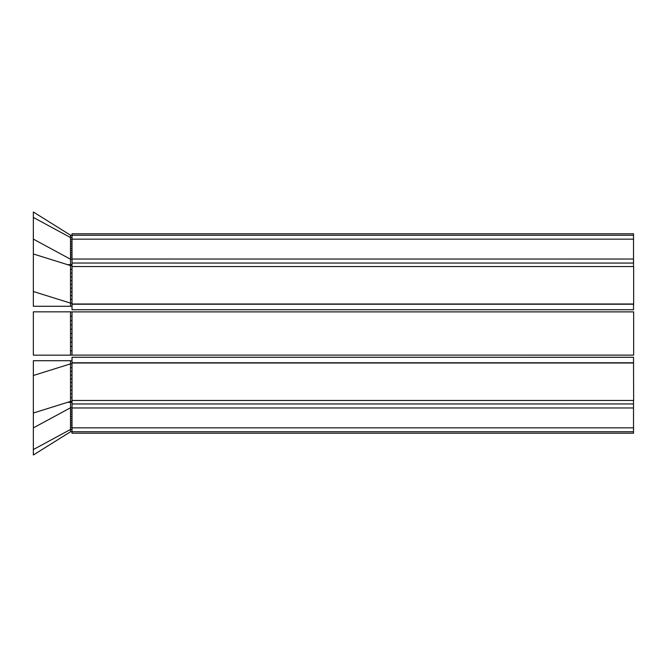 <?xml version="1.0" encoding="UTF-8"?>
<svg xmlns="http://www.w3.org/2000/svg" width="667" height="667" viewBox="0 0 667 667"><rect width="100%" height="100%" fill="white"/><g stroke="black" fill="none" stroke-linecap="round" stroke-linejoin="round"><path stroke-width="1" d="M70.519 311.889L633.65 311.881L633.65 355.119L70.519 355.111M72.003 311.889L72.003 316.208L70.519 316.208L72.003 316.208L72.003 355.111M70.519 320.535L72.003 320.535L70.519 320.535M70.519 324.854L72.003 324.854L70.519 324.854M70.519 329.181L72.003 329.181L70.519 329.181M70.519 333.5L72.003 333.5L70.519 333.5M70.519 337.819L72.003 337.819L70.519 337.819M70.519 342.146L72.003 342.146L70.519 342.146M70.519 346.465L72.003 346.465L70.519 346.465M70.519 350.792L72.003 350.792L70.519 350.792M70.519 355.169L70.519 311.831L33.35 311.831L33.35 355.169L70.519 355.169M70.519 360.814L72.003 360.814L72.019 361.706M633.517 361.706L633.65 400.45L72.003 400.45M72.003 361.706L72.003 362.998L633.65 362.998M67.6 402.326L70.519 402.326L70.519 429.448L33.35 449.566L33.35 413.023L70.519 401.409L70.519 363.874L72.003 363.907L72.003 401.334L70.519 401.334M70.519 367.65L72.003 367.65L70.519 367.65M72.003 362.998L72.003 363.907M70.519 371.394L72.003 371.394L70.519 371.394M70.519 375.129L72.003 375.129L70.519 375.129M70.519 378.873L72.003 378.873L70.519 378.873M70.519 382.616L72.003 382.616L70.519 382.616M70.519 386.36L72.003 386.36L70.519 386.36M70.519 390.103L72.003 390.103L70.519 390.103M70.519 393.847L72.003 393.847L70.519 393.847M70.519 397.59L72.003 397.59L70.519 397.59M33.35 360.722L70.519 360.722L70.519 363.874L33.35 375.488L33.35 360.722M33.35 413.023L33.35 375.488M70.519 402.426L72.003 402.426L72.003 403.969L633.517 403.944L633.517 429.948M72.003 403.969L72.019 406.22M72.003 427.839L633.65 427.839M33.35 427.889L70.519 407.779L72.003 407.77L72.019 429.948M70.519 409.93L72.003 409.93L70.519 409.93M72.003 406.22L72.003 407.77M70.519 412.098L72.003 412.098L70.519 412.098M70.519 414.257L72.003 414.257L70.519 414.257M70.519 416.416L72.003 416.416L70.519 416.416M70.519 418.576L72.003 418.576L70.519 418.576M70.519 420.735L72.003 420.735L70.519 420.735M70.519 422.903L72.003 422.903L70.519 422.903M70.519 425.062L72.003 425.062L70.519 425.062M70.519 427.222L72.003 427.222L70.519 427.222M70.519 429.381L72.003 429.381M70.519 431.741L72.003 431.741L72.003 429.948M70.519 429.448L70.519 431.782L33.35 455.011L33.35 449.566M70.519 237.619L72.003 237.619L72.019 237.052M633.517 237.052L633.517 260.78M70.519 235.259L72.003 235.259L72.003 237.052M67.6 264.674L70.519 264.674L70.519 235.218L33.35 211.989L33.35 306.278L70.519 306.278L70.519 303.126L72.003 303.093L72.003 299.35L70.519 299.35L72.003 299.35L72.003 295.606L70.519 295.606L72.003 295.606L72.003 291.871L70.519 291.871L72.003 291.871L72.003 288.127L70.519 288.127L72.003 288.127L72.003 284.384L70.519 284.384L72.003 284.384L72.003 280.64L70.519 280.64L72.003 280.64L72.003 276.897L70.519 276.897L72.003 276.897L72.003 273.153L70.519 273.153L72.003 273.153L72.003 269.41L70.519 269.41L72.003 269.41L72.003 265.666L70.519 265.666M70.519 264.574L72.003 264.574L72.003 263.031L633.517 263.056L633.65 260.78M72.003 239.161L633.65 239.161M72.003 263.031L72.019 260.78M72.003 237.619L72.003 239.778L70.519 239.778L72.003 239.778L72.003 259.23L70.519 259.23L33.35 239.111M70.519 241.938L72.003 241.938L70.519 241.938M70.519 244.097L72.003 244.097L70.519 244.097M70.519 246.265L72.003 246.265L70.519 246.265M70.519 248.424L72.003 248.424L70.519 248.424M70.519 250.584L72.003 250.584L70.519 250.584M70.519 252.743L72.003 252.743L70.519 252.743M70.519 254.902L72.003 254.902L70.519 254.902M70.519 257.07L72.003 257.07L70.519 257.07M72.003 260.78L72.003 259.23M70.519 237.552L33.35 217.434M70.519 306.186L72.003 306.186L72.019 305.294M633.517 305.294L633.65 304.002L72.003 304.002L72.003 303.093M72.003 266.55L633.65 266.55L633.65 304.002M72.003 305.294L72.003 304.002M33.35 291.512L70.519 303.126L70.519 265.591L33.35 253.977M72.019 362.773L633.517 362.773L633.517 357.27L72.019 357.27L72.019 362.773M72.019 400.45L72.019 407.971L633.517 407.971L633.517 400.45M633.517 431.741L72.019 431.741L72.019 433.216L633.517 433.216L633.517 427.839M72.019 431.741L72.019 427.839M72.019 239.161L72.019 235.259L633.517 235.259L633.517 233.783L72.019 233.783L72.019 235.259M633.517 239.161L633.517 235.259M72.019 266.55L72.019 259.029L633.517 259.029L633.517 266.55M72.019 309.73L633.517 309.73L633.517 304.227L72.019 304.227L72.019 309.73"/></g></svg>
